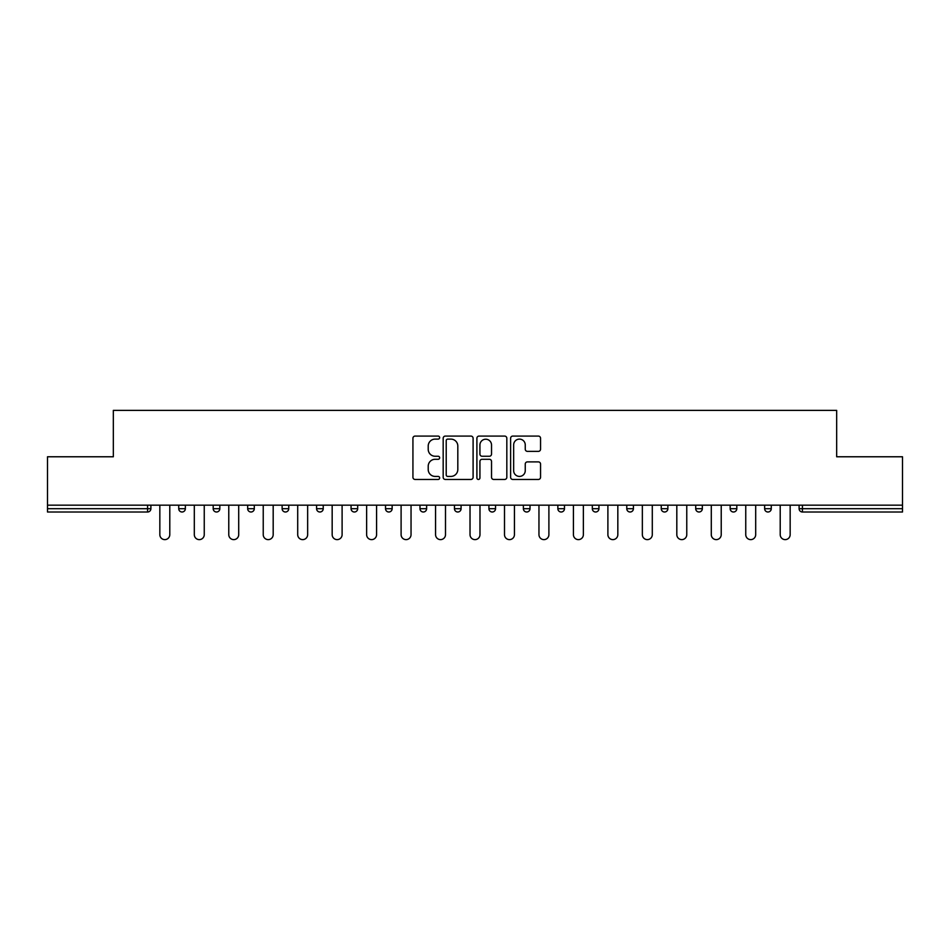 <?xml version="1.0" encoding="UTF-8"?>
<svg xmlns="http://www.w3.org/2000/svg" width="950" height="950" viewBox="0 0 950 950"><rect width="100%" height="100%" fill="white"/><g stroke="black" fill="none" stroke-linecap="round" stroke-linejoin="round"><path stroke-width="1.43" d="M439.648 437.594A1.52 1.52 0 0 0 438.14 436.086L415.091 436.086A2.173 2.173 0 0 0 412.929 438.247L412.929 477.28A2.173 2.173 0 0 0 415.091 479.453L438.14 479.453A1.52 1.52 0 0 0 439.648 477.933A1.52 1.52 0 0 0 438.14 476.413L435.147 476.413A6.935 6.935 0 0 1 428.213 469.478L428.213 466.224A6.935 6.935 0 0 1 435.147 459.289L438.14 459.289A1.52 1.52 0 0 0 439.648 457.769A1.52 1.52 0 0 0 438.14 456.249L435.147 456.249A6.935 6.935 0 0 1 428.213 449.314L428.213 446.061A6.935 6.935 0 0 1 435.147 439.114L438.14 439.114A1.52 1.52 0 0 0 439.648 437.594M538.377 451.369A2.173 2.173 0 0 0 540.55 449.196L540.55 438.247A2.173 2.173 0 0 0 538.377 436.086L512.786 436.086A2.173 2.173 0 0 0 510.613 438.247L510.613 477.28A2.173 2.173 0 0 0 512.786 479.453L538.377 479.453A2.173 2.173 0 0 0 540.55 477.28L540.55 464.051A2.173 2.173 0 0 0 538.377 461.89L527.428 461.89A2.173 2.173 0 0 0 525.255 464.051L525.255 470.618A5.807 5.807 0 0 1 519.46 476.413A5.807 5.807 0 0 1 513.653 470.618L513.653 444.921A5.807 5.807 0 0 1 519.46 439.114A5.807 5.807 0 0 1 525.255 444.921L525.255 449.196A2.173 2.173 0 0 0 527.428 451.369L538.377 451.369M47.5 505.162L47.5 456.772L113.335 456.772L113.335 410.376L836.665 410.376L836.665 456.772L902.5 456.772L902.5 505.162L47.5 505.162L47.5 508.689L147.583 508.689L147.583 505.162M473.1 438.247A2.173 2.173 0 0 0 470.939 436.086L445.348 436.086A2.173 2.173 0 0 0 443.175 438.247L443.175 477.28A2.173 2.173 0 0 0 445.348 479.453L470.939 479.453A2.173 2.173 0 0 0 473.1 477.28L473.1 438.247M479.061 436.086L504.652 436.086A2.173 2.173 0 0 1 506.825 438.247L506.825 477.28A2.173 2.173 0 0 1 504.652 479.453L493.703 479.453A2.173 2.173 0 0 1 491.53 477.28L491.53 461.451A2.173 2.173 0 0 0 489.369 459.289L482.101 459.289A2.173 2.173 0 0 0 479.928 461.451L479.928 477.933A1.52 1.52 0 0 1 478.42 479.453A1.52 1.52 0 0 1 476.9 477.933L476.9 438.247A2.173 2.173 0 0 1 479.061 436.086M147.583 512.003A3.313 3.313 0 0 0 150.896 508.689L147.583 508.689L147.583 512.003A3.313 3.313 0 0 0 150.896 508.689L150.896 505.162L150.896 508.689A3.313 3.313 0 0 1 147.583 512.003L47.5 512.003L47.5 508.689M902.5 505.162L902.5 512.003L802.418 512.003A3.313 3.313 0 0 1 799.104 508.689L799.104 505.162M178.731 505.162L178.731 508.689L178.731 505.162M182.044 512.003A3.313 3.313 0 0 1 178.731 508.689A3.313 3.313 0 0 0 182.044 512.003A3.313 3.313 0 0 0 185.357 508.689L185.357 505.162L185.357 508.689A3.313 3.313 0 0 1 182.044 512.003A3.313 3.313 0 0 1 178.731 508.689L185.357 508.689A3.313 3.313 0 0 1 182.044 512.003M213.192 505.162L213.192 508.689L213.192 505.162M219.83 505.162L219.83 508.689L219.83 505.162M247.665 505.162L247.665 508.689L247.665 505.162M254.291 505.162L254.291 508.689A3.313 3.313 0 0 1 250.978 512.003A3.313 3.313 0 0 1 247.665 508.689A3.313 3.313 0 0 0 250.978 512.003A3.313 3.313 0 0 0 254.291 508.689A3.313 3.313 0 0 1 250.978 512.003A3.313 3.313 0 0 1 247.665 508.689L254.291 508.689M282.126 505.162L282.126 508.689L282.126 505.162M288.752 505.162L288.752 508.689L288.752 505.162M316.588 505.162L316.588 508.689L316.588 505.162M323.226 505.162L323.226 508.689L323.226 505.162M357.687 505.162L357.687 508.689L351.061 508.689A3.313 3.313 0 0 0 354.374 512.003A3.313 3.313 0 0 1 351.061 508.689L351.061 505.162M385.522 505.162L385.522 508.689L385.522 505.162M392.148 505.162L392.148 508.689L392.148 505.162M419.983 505.162L419.983 508.689L419.983 505.162M426.621 505.162L426.621 508.689L426.621 505.162M454.456 505.162L454.456 508.689L454.456 505.162M461.082 505.162L461.082 508.689A3.313 3.313 0 0 1 457.769 512.003A3.313 3.313 0 0 1 454.456 508.689A3.313 3.313 0 0 0 457.769 512.003A3.313 3.313 0 0 1 454.456 508.689L461.082 508.689A3.313 3.313 0 0 1 457.769 512.003M488.918 505.162L488.918 508.689L488.918 505.162M495.544 505.162L495.544 508.689L495.544 505.162M523.379 505.162L523.379 508.689L523.379 505.162M530.017 505.162L530.017 508.689A3.313 3.313 0 0 1 526.692 512.003A3.313 3.313 0 0 1 523.379 508.689L530.017 508.689A3.313 3.313 0 0 1 526.692 512.003A3.313 3.313 0 0 0 530.017 508.689M557.852 505.162L557.852 508.689L557.852 505.162M564.478 505.162L564.478 508.689L564.478 505.162M592.313 505.162L592.313 508.689L592.313 505.162M598.939 505.162L598.939 508.689L598.939 505.162M633.413 505.162L633.413 508.689A3.313 3.313 0 0 1 630.087 512.003A3.313 3.313 0 0 1 626.774 508.689L626.774 505.162M667.874 505.162L667.874 508.689A3.313 3.313 0 0 1 664.561 512.003A3.313 3.313 0 0 1 661.248 508.689L661.248 505.162M702.335 505.162L702.335 508.689A3.313 3.313 0 0 1 699.022 512.003A3.313 3.313 0 0 1 695.709 508.689L695.709 505.162M736.808 505.162L736.808 508.689A3.313 3.313 0 0 1 733.483 512.003A3.313 3.313 0 0 1 730.17 508.689L730.17 505.162M767.956 512.003A3.313 3.313 0 0 0 771.269 508.689L771.269 505.162L771.269 508.689A3.313 3.313 0 0 1 767.956 512.003A3.313 3.313 0 0 1 764.643 508.689L764.643 505.162M216.517 512.003A3.313 3.313 0 0 1 213.192 508.689A3.313 3.313 0 0 0 216.517 512.003A3.313 3.313 0 0 0 219.83 508.689A3.313 3.313 0 0 1 216.517 512.003A3.313 3.313 0 0 1 213.192 508.689L219.83 508.689A3.313 3.313 0 0 1 216.517 512.003M285.439 512.003A3.313 3.313 0 0 1 282.126 508.689A3.313 3.313 0 0 0 285.439 512.003A3.313 3.313 0 0 0 288.752 508.689A3.313 3.313 0 0 1 285.439 512.003A3.313 3.313 0 0 1 282.126 508.689L288.752 508.689A3.313 3.313 0 0 1 285.439 512.003M319.912 512.003A3.313 3.313 0 0 1 316.588 508.689A3.313 3.313 0 0 0 319.912 512.003A3.313 3.313 0 0 0 323.226 508.689A3.313 3.313 0 0 1 319.912 512.003A3.313 3.313 0 0 1 316.588 508.689L323.226 508.689A3.313 3.313 0 0 1 319.912 512.003M354.374 512.003A3.313 3.313 0 0 0 357.687 508.689A3.313 3.313 0 0 1 354.374 512.003A3.313 3.313 0 0 1 351.061 508.689M388.835 512.003A3.313 3.313 0 0 1 385.522 508.689A3.313 3.313 0 0 0 388.835 512.003A3.313 3.313 0 0 0 392.148 508.689A3.313 3.313 0 0 1 388.835 512.003A3.313 3.313 0 0 1 385.522 508.689L392.148 508.689A3.313 3.313 0 0 1 388.835 512.003M423.308 512.003A3.313 3.313 0 0 1 419.983 508.689L426.621 508.689A3.313 3.313 0 0 1 423.308 512.003A3.313 3.313 0 0 0 426.621 508.689M492.231 512.003A3.313 3.313 0 0 1 488.918 508.689A3.313 3.313 0 0 0 492.231 512.003A3.313 3.313 0 0 0 495.544 508.689A3.313 3.313 0 0 1 492.231 512.003A3.313 3.313 0 0 1 488.918 508.689L495.544 508.689A3.313 3.313 0 0 1 492.231 512.003M561.165 512.003A3.313 3.313 0 0 1 557.852 508.689L564.478 508.689A3.313 3.313 0 0 1 561.165 512.003A3.313 3.313 0 0 0 564.478 508.689M595.626 512.003A3.313 3.313 0 0 1 592.313 508.689A3.313 3.313 0 0 0 595.626 512.003A3.313 3.313 0 0 0 598.939 508.689A3.313 3.313 0 0 1 595.626 512.003A3.313 3.313 0 0 1 592.313 508.689L598.939 508.689A3.313 3.313 0 0 1 595.626 512.003M447.735 439.114A1.52 1.52 0 0 0 446.215 440.634L446.215 474.905A1.52 1.52 0 0 0 447.735 476.413L450.87 476.413A6.935 6.935 0 0 0 457.817 469.478L457.817 446.061A6.935 6.935 0 0 0 450.87 439.114L447.735 439.114M491.53 445.027A5.807 5.807 0 0 0 485.735 439.221A5.807 5.807 0 0 0 479.928 445.027L479.928 454.076A2.173 2.173 0 0 0 482.101 456.249L489.369 456.249A2.173 2.173 0 0 0 491.53 454.076L491.53 445.027M159.838 534.648L159.838 505.162L159.838 534.648A4.976 4.976 0 0 0 164.813 539.624A4.976 4.976 0 0 0 169.789 534.648L169.789 505.162M194.311 534.648L194.311 505.162L194.311 534.648A4.976 4.976 0 0 0 199.274 539.624A4.976 4.976 0 0 0 204.25 534.648L204.25 505.162M228.772 534.648L228.772 505.162L228.772 534.648A4.976 4.976 0 0 0 233.748 539.624A4.976 4.976 0 0 0 238.711 534.648L238.711 505.162M263.233 534.648L263.233 505.162L263.233 534.648A4.976 4.976 0 0 0 268.209 539.624A4.976 4.976 0 0 0 273.184 534.648L273.184 505.162M297.706 534.648L297.706 505.162L297.706 534.648A4.976 4.976 0 0 0 302.67 539.624A4.976 4.976 0 0 0 307.646 534.648L307.646 505.162M332.168 534.648L332.168 505.162L332.168 534.648A4.976 4.976 0 0 0 337.143 539.624A4.976 4.976 0 0 0 342.107 534.648L342.107 505.162M366.629 534.648L366.629 505.162L366.629 534.648A4.976 4.976 0 0 0 371.604 539.624A4.976 4.976 0 0 0 376.58 534.648L376.58 505.162M401.102 534.648L401.102 505.162L401.102 534.648A4.976 4.976 0 0 0 406.066 539.624A4.976 4.976 0 0 0 411.041 534.648L411.041 505.162M435.563 534.648L435.563 505.162L435.563 534.648A4.976 4.976 0 0 0 440.539 539.624A4.976 4.976 0 0 0 445.503 534.648L445.503 505.162M470.024 534.648L470.024 505.162L470.024 534.648A4.976 4.976 0 0 0 475 539.624A4.976 4.976 0 0 0 479.976 534.648L479.976 505.162M504.497 534.648L504.497 505.162L504.497 534.648A4.976 4.976 0 0 0 509.461 539.624A4.976 4.976 0 0 0 514.437 534.648L514.437 505.162M538.959 534.648L538.959 505.162L538.959 534.648A4.976 4.976 0 0 0 543.934 539.624A4.976 4.976 0 0 0 548.898 534.648L548.898 505.162M573.42 534.648L573.42 505.162L573.42 534.648A4.976 4.976 0 0 0 578.396 539.624A4.976 4.976 0 0 0 583.371 534.648L583.371 505.162M607.893 534.648L607.893 505.162L607.893 534.648A4.976 4.976 0 0 0 612.857 539.624A4.976 4.976 0 0 0 617.832 534.648L617.832 505.162M642.354 534.648L642.354 505.162L642.354 534.648A4.976 4.976 0 0 0 647.33 539.624A4.976 4.976 0 0 0 652.294 534.648L652.294 505.162M676.816 534.648L676.816 505.162L676.816 534.648A4.976 4.976 0 0 0 681.791 539.624A4.976 4.976 0 0 0 686.767 534.648L686.767 505.162M711.289 534.648L711.289 505.162L711.289 534.648A4.976 4.976 0 0 0 716.252 539.624A4.976 4.976 0 0 0 721.228 534.648L721.228 505.162M745.75 534.648L745.75 505.162L745.75 534.648A4.976 4.976 0 0 0 750.726 539.624A4.976 4.976 0 0 0 755.689 534.648L755.689 505.162M780.211 534.648L780.211 505.162L780.211 534.648A4.976 4.976 0 0 0 785.187 539.624A4.976 4.976 0 0 0 790.163 534.648L790.163 505.162M802.418 505.162L802.418 508.689L902.5 508.689M799.104 508.689L802.418 508.689L802.418 512.003M630.087 512.003A3.313 3.313 0 0 0 633.413 508.689L626.774 508.689M664.561 512.003A3.313 3.313 0 0 0 667.874 508.689L661.248 508.689M699.022 512.003A3.313 3.313 0 0 0 702.335 508.689L695.709 508.689M733.483 512.003A3.313 3.313 0 0 0 736.808 508.689L730.17 508.689M771.269 508.689L764.643 508.689"/></g></svg>
